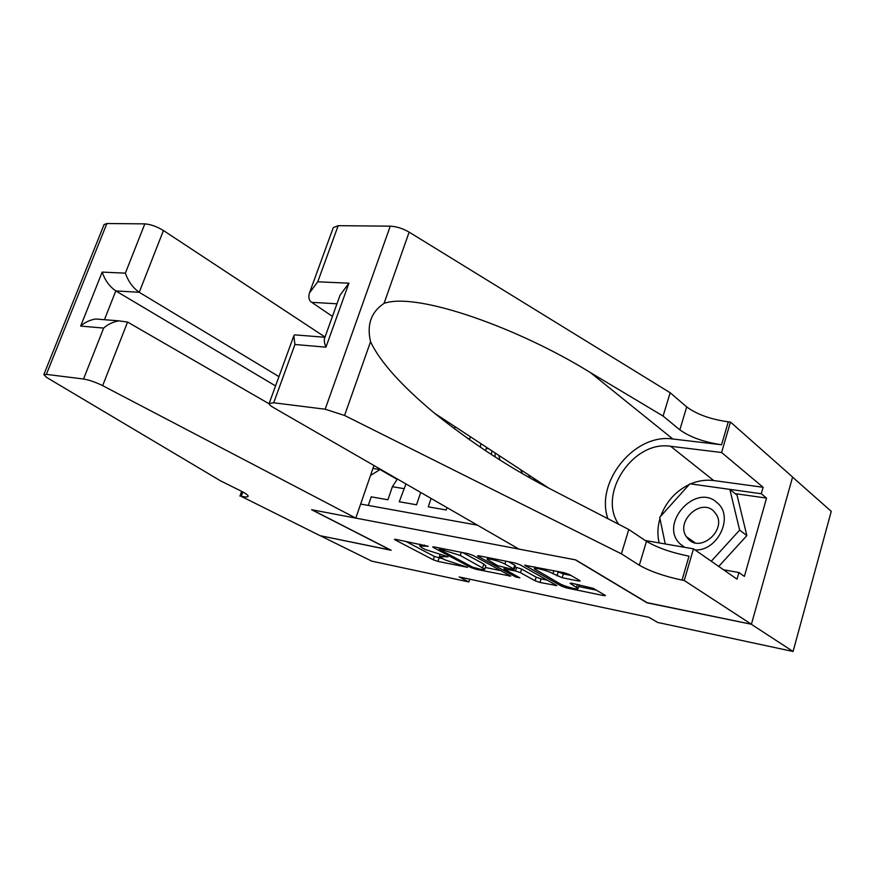 <?xml version="1.0" encoding="UTF-8"?>
<svg xmlns="http://www.w3.org/2000/svg" width="875" height="875" viewBox="0 0 875 875"><rect width="100%" height="100%" fill="white"/><g stroke="black" fill="none" stroke-linecap="round" stroke-linejoin="round"><path stroke-width="1.31" d="M428.258 546.284L395.719 539.328L394.439 539.339L395.227 539.941L433.278 559.814L437.959 561.422L467.622 567.35L444.795 559.814L439.447 556.445L448.055 556.817L425.305 549.533L422.1 547.837L419.716 545.989L428.258 546.284M578.386 580.978L580.191 580.945L579.622 580.475L569.395 574.536L564.069 572.688L524.716 565.261L561.619 586.228L566.617 587.956L603.608 595.58L605.423 595.569L604.909 595.142L593.173 588.328L571.845 583.264L570.106 583.286L570.664 583.745L578.047 588.35C579.02 590.242 564.725 586.589 559.913 583.723L534.439 568.881C533.487 566.945 548.002 570.642 552.945 573.628L562.166 577.719L578.386 580.978L578.703 579.939M647.106 602.656L751.22 624.214L793.078 651.481L831.25 511.339L792.564 477.127M647.052 602.82L575.236 559.792L312.003 509.797L391.18 550.288L320.272 535.73L371.766 561.148L468.825 581.952L469.722 579.184M793.078 651.481L657.683 622.453L648.845 617.291L459.167 576.942L468.825 581.952M473.036 555.395L467.961 553.645L434.087 546.93L432.709 546.952L433.442 547.531L471.045 567.591L475.825 569.231L510.716 576.111L473.036 555.395M479.008 555.833L514.719 562.909L519.914 564.703L556.839 585.594L539.984 582.466L535.041 580.759L520.472 572.688L515.452 570.959L503.967 568.958L519.848 577.839L515.769 576.997L478.188 556.413L477.498 555.866L479.008 555.833M368.266 505.433L371.219 496.847L387.92 499.767L392.383 486.708L397.37 478.997M405.967 483.952L399.252 501.758L416.544 504.787L420.689 492.45M431.08 498.433L428.269 506.833L446.173 509.972L446.961 507.587M360.653 504.055L477.422 525.164M454.366 428.794L455.066 426.694M470.433 436.767L469.459 439.742M372.947 468.42L380.045 469.536L370.508 475.497M397.009 479.314L380.045 469.536M480.266 447.191L480.922 443.647M498.848 455.394L499.942 459.998M516.37 467.031L515.309 466.189M405.573 541.286L434.394 556.434L442.936 558.83M485.286 567.481L501.069 570.697M440.213 549.172L439.239 549.183L439.753 549.577L472.708 567.197L480.123 569.188C483.186 569.8 484.728 569.8 484.739 569.188L460.261 555.472L440.213 549.172L440.53 548.209M485.789 565.928L483.798 564.036L482.661 567.558M462.777 552.617L483.798 564.036M547.422 580.158L541.111 578.867L539.984 582.466M514.938 566.978L521.631 569.045L536.167 577.172L541.111 578.867M504.908 564.058C499.953 561.181 486.369 557.637 487.134 559.42L497.623 565.633L512.597 569.373L514.183 569.362L513.548 568.848L504.908 564.058L505.838 561.148M515.309 565.797L514.708 565.184L513.548 568.848M508.397 561.663L514.708 565.184M556.5 571.189L563.347 573.934L570.992 575.455M578.616 586.523L596.28 590.133M695.089 549.959C717.741 551.239 734.147 516.688 717.478 503.048C696.194 481.775 658.153 524.092 680.312 544.075L684.633 547.312M713.781 511.197C700.777 497.831 675.566 521.347 686.306 536.637L688.395 539.219C700.634 552.661 726.283 530.447 716.483 514.697L713.781 511.197M665.263 543.966L659.684 517.366L689.894 483.798L729.848 489.387L737.045 495.141L746.856 535.609L718.725 566.409M729.848 489.387L739.638 530.119L711.277 561.225M746.856 535.609L739.638 530.119M325.019 337.039L163.439 230.53L139.234 292.294L115.806 290.927L104.431 319.703M278.939 376.622L139.234 292.294C132.836 287.722 128.22 281.334 125.366 273.153L144.834 223.88L106.892 223.519L46.353 374.369L43.816 374.62L46.791 377.53L220.533 480.834L240.877 490.962C245.82 493.456 248.238 495.217 248.15 496.256C247.866 497.131 245.558 497.164 241.248 496.355L320.163 535.708L390.83 550.112M390.786 550.211L311.609 509.72L355.797 518.12L102.659 385.656C95.681 382.211 89.305 380.002 83.53 379.017L46.353 374.369M239.925 496.114L241.664 491.356M355.797 518.12L373.953 465.5M269.139 403.823L127.575 322.055L102.659 385.656M104.07 224.623L106.892 223.519M144.834 223.88C150.675 224.328 156.877 226.548 163.439 230.53M275.548 385.919L115.806 290.927C109.43 286.431 104.891 280.153 102.189 272.103L125.366 273.153M83.53 379.017L103.666 328.07C107.855 324.33 112.908 321.923 118.814 320.841L127.575 322.055M103.666 328.07L80.653 326.091C84.744 322.416 89.709 320.042 95.55 318.992L102.933 319.583M518.962 549.106L273.427 407.531C270.462 405.803 269.03 404.469 269.139 403.517L273.7 402.784L325.161 409.216L390.261 226.166C396.484 226.472 402.773 228.463 409.15 232.138L670.152 392.733L686.711 406.919C696.828 414.389 710.686 419.355 728.273 421.827L730.472 422.056L792.597 477.017L751.406 624.258L647.566 602.93L575.772 559.902L518.962 549.106M670.152 392.733L663.097 416.073L590.57 372.695C519.706 328.584 417.222 291.616 384.048 303.363C371.109 312.025 366.603 324.8 370.552 341.698C379.772 361.452 401.089 385.284 434.492 413.208C472.686 443.767 512.302 469.536 553.339 490.503L628.775 529.495L646.483 541.319C657.191 547.673 671.366 552.628 689.019 556.172L682.03 580.081L684.239 580.497L751.406 624.258M628.775 529.495L621.403 553.842L639.319 565.228C650.136 571.386 664.377 576.341 682.03 580.081M590.57 372.695L672.831 439.009L721.569 444.762C703.97 442.116 690.069 437.15 679.842 429.866L663.097 416.073M309.761 292.119L333.288 227.609L338.177 225.673L390.261 226.166M370.552 341.698L344.564 415.461L621.403 553.842M690.638 483.897C698.316 480.67 705.994 479.555 713.683 480.539L763.12 487.287L761.283 493.741L691.436 484.017M723.527 569.756L738.916 572.534L744.395 576.406L766.544 498.094L761.283 493.741M738.916 572.534L737.034 579.163L693.47 548.844L684.239 580.497M730.472 422.056L721.591 452.495L670.644 446.294C633.248 440.037 597.33 494.014 618.658 524.256M763.12 487.287L721.591 452.495M332.434 316.422L311.708 302.323C308.973 300.552 308.219 297.445 309.433 293.016L317.745 281.794L348.906 283.194L340.091 295.137L324.658 338.056C323.925 340.08 324.352 343.109 325.948 347.156L294.919 344.498L293.836 335.803L294.558 334.852L298.364 335.158M672.831 439.009C634.561 433.048 594.891 482.169 607.906 518.711M645.269 540.509L693.47 548.844M344.564 415.461L325.161 409.216M659.159 542.905C657.267 535.062 657.53 526.969 659.947 518.623M660.723 516.217C666.094 501.78 675.598 491.214 689.248 484.509M766.544 498.094L735.175 493.642M469.766 438.812L467.764 438.55M486.183 448.602L485.647 450.789M486.97 447.606L486.314 448.427L488.72 448.755M492.012 450.92L491.258 454.464M495.097 456.936L495.086 452.933M520.581 469.645L522.43 473.561M541.953 483.645L542.467 484.761M528.697 474.961L530.086 477.936M534.888 480.627L533.816 478.319M403.714 488.6L392.383 486.708M424.32 544.994L424.003 545.945M444.084 555.538L443.789 556.434M439.075 558.042L437.959 561.422M434.394 556.434L433.278 559.814M395.445 539.284L395.227 539.941M509.458 575.28L509.195 576.111M476.109 568.367L475.825 569.231M471.395 566.497L471.045 567.591M433.672 546.864L433.442 547.531M461.289 552.322L460.261 555.472M444.631 549.019L444.314 549.981M555.461 584.675L555.177 585.594M536.167 577.172L535.041 580.759M521.631 569.045L520.472 572.688M516.611 567.317L515.452 570.959M505.805 568.006L505.509 568.947M516.152 575.805L515.769 576.997M478.406 555.734L478.188 556.413M563.347 573.934L562.166 577.719M558.141 572.141L556.97 575.925M553.875 570.675L552.945 573.628M577.434 584.402L576.592 587.136M570.861 583.111L570.664 583.745M603.914 594.562L603.608 595.58M567.033 586.644L566.617 587.956M562.067 584.784L561.619 586.228M525.569 565.097L525.35 565.786M80.653 326.091L102.189 272.103M242.834 491.98L241.248 496.355M646.483 541.319L639.319 565.228M679.842 429.866L686.711 406.919M338.177 225.673L317.745 281.794M348.906 283.194L325.948 347.156M294.919 344.498L273.7 402.784M409.15 232.138L384.048 303.363M721.569 444.762L728.273 421.827M713.683 480.539L670.644 446.294M336.973 303.8L311.708 302.323M420.306 544.206L419.781 545.792M440.027 554.706L439.512 556.248M439.622 548.034L439.261 549.128M485.866 565.688L484.739 569.188M504.361 567.711L503.989 568.87M487.736 557.561L487.211 559.18M515.342 565.698L514.183 569.362M535.052 566.945L534.527 568.597M579.163 584.752L578.047 588.35M695.089 542.817L686.306 536.637M43.816 374.62L104.169 224.372M95.55 318.992L118.814 320.841M434.492 413.208L548.767 488.119M294.558 334.852L324.931 337.269M293.672 336.23L269.205 403.331"/></g></svg>
